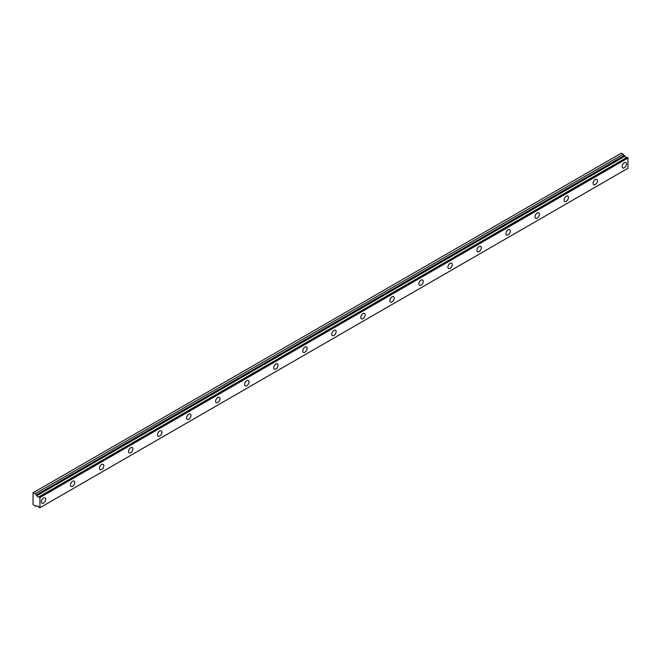 <?xml version="1.0" encoding="UTF-8"?>
<svg xmlns="http://www.w3.org/2000/svg" width="661" height="661" viewBox="0 0 661 661"><rect width="100%" height="100%" fill="white"/><g stroke="black" fill="none" stroke-linecap="round" stroke-linejoin="round"><path stroke-width="0.99" d="M36.975 506.235L37.437 505.971L36.975 506.235A1.644 0.95 60 0 1 37.165 506.045A1.644 0.95 60 0 1 38.999 507.408L39.949 507.764L39.949 497.535L39.098 496.791L627.099 157.318L38.999 496.808A1.644 0.95 60 0 1 38.809 496.989A1.644 0.95 60 0 1 37.983 496.907A1.644 0.95 60 0 1 36.975 495.634L624.976 156.153L36.975 495.634M626.537 157.582A1.644 0.95 60 0 1 625.992 157.425A1.644 0.95 60 0 1 624.976 156.153M624.323 167.778A3.082 1.776 120 0 0 626.331 165.068A3.082 1.776 120 0 0 625.86 162.598A3.082 1.776 120 0 0 624.323 162.746A3.082 1.776 120 0 0 622.307 165.465A3.082 1.776 120 0 0 622.778 167.935A3.082 1.776 120 0 0 624.323 167.778M43.576 503.071A3.082 1.776 120 0 0 45.584 500.352A3.082 1.776 120 0 0 45.113 497.89A3.082 1.776 120 0 0 43.576 498.039A3.082 1.776 120 0 0 41.56 500.757A3.082 1.776 120 0 0 42.04 503.219A3.082 1.776 120 0 0 43.576 503.071M72.611 486.306A3.082 1.776 120 0 0 74.627 483.588A3.082 1.776 120 0 0 74.156 481.125A3.082 1.776 120 0 0 72.611 481.274A3.082 1.776 120 0 0 70.603 483.992A3.082 1.776 120 0 0 71.074 486.455A3.082 1.776 120 0 0 72.611 486.306M101.654 469.541A3.082 1.776 120 0 0 103.661 466.823A3.082 1.776 120 0 0 103.19 464.361A3.082 1.776 120 0 0 101.654 464.509A3.082 1.776 120 0 0 99.637 467.228A3.082 1.776 120 0 0 100.108 469.69A3.082 1.776 120 0 0 101.654 469.541M130.688 452.777A3.082 1.776 120 0 0 132.696 450.058A3.082 1.776 120 0 0 132.225 447.596A3.082 1.776 120 0 0 130.688 447.745A3.082 1.776 120 0 0 128.672 450.463A3.082 1.776 120 0 0 129.151 452.925A3.082 1.776 120 0 0 130.688 452.777M159.722 436.012A3.082 1.776 120 0 0 161.738 433.294A3.082 1.776 120 0 0 161.267 430.832A3.082 1.776 120 0 0 159.722 430.98A3.082 1.776 120 0 0 157.715 433.699A3.082 1.776 120 0 0 158.186 436.161A3.082 1.776 120 0 0 159.722 436.012M188.765 419.248A3.082 1.776 120 0 0 190.773 416.529A3.082 1.776 120 0 0 190.302 414.067A3.082 1.776 120 0 0 188.765 414.216A3.082 1.776 120 0 0 186.749 416.934A3.082 1.776 120 0 0 187.22 419.396A3.082 1.776 120 0 0 188.765 419.248M217.8 402.483A3.082 1.776 120 0 0 219.807 399.765A3.082 1.776 120 0 0 219.336 397.302A3.082 1.776 120 0 0 217.8 397.451A3.082 1.776 120 0 0 215.783 400.169A3.082 1.776 120 0 0 216.263 402.632A3.082 1.776 120 0 0 217.8 402.483M246.834 385.718A3.082 1.776 120 0 0 248.85 383A3.082 1.776 120 0 0 248.379 380.538A3.082 1.776 120 0 0 246.834 380.686A3.082 1.776 120 0 0 244.826 383.405A3.082 1.776 120 0 0 245.297 385.867A3.082 1.776 120 0 0 246.834 385.718M275.877 368.954A3.082 1.776 120 0 0 277.884 366.244A3.082 1.776 120 0 0 277.413 363.773A3.082 1.776 120 0 0 275.877 363.922A3.082 1.776 120 0 0 273.861 366.64A3.082 1.776 120 0 0 274.332 369.102A3.082 1.776 120 0 0 275.877 368.954M304.911 352.189A3.082 1.776 120 0 0 306.927 349.479A3.082 1.776 120 0 0 306.448 347.008A3.082 1.776 120 0 0 304.911 347.157A3.082 1.776 120 0 0 302.895 349.876A3.082 1.776 120 0 0 303.374 352.338A3.082 1.776 120 0 0 304.911 352.189M333.945 335.424A3.082 1.776 120 0 0 335.962 332.714A3.082 1.776 120 0 0 335.491 330.244A3.082 1.776 120 0 0 333.945 330.393A3.082 1.776 120 0 0 331.938 333.111A3.082 1.776 120 0 0 332.409 335.573A3.082 1.776 120 0 0 333.945 335.424M362.988 318.66A3.082 1.776 120 0 0 364.996 315.95A3.082 1.776 120 0 0 364.525 313.479A3.082 1.776 120 0 0 362.988 313.628A3.082 1.776 120 0 0 360.972 316.346A3.082 1.776 120 0 0 361.443 318.809A3.082 1.776 120 0 0 362.988 318.66M392.023 301.895A3.082 1.776 120 0 0 394.039 299.185A3.082 1.776 120 0 0 393.559 296.715A3.082 1.776 120 0 0 392.023 296.863A3.082 1.776 120 0 0 390.007 299.582A3.082 1.776 120 0 0 390.486 302.052A3.082 1.776 120 0 0 392.023 301.895M421.057 285.131A3.082 1.776 120 0 0 423.073 282.421A3.082 1.776 120 0 0 422.602 279.95A3.082 1.776 120 0 0 421.057 280.099A3.082 1.776 120 0 0 419.049 282.817A3.082 1.776 120 0 0 419.52 285.288A3.082 1.776 120 0 0 421.057 285.131M450.1 268.366A3.082 1.776 120 0 0 452.107 265.656A3.082 1.776 120 0 0 451.637 263.185A3.082 1.776 120 0 0 450.1 263.334A3.082 1.776 120 0 0 448.084 266.053A3.082 1.776 120 0 0 448.555 268.523A3.082 1.776 120 0 0 450.1 268.366M479.134 251.601A3.082 1.776 120 0 0 481.15 248.891A3.082 1.776 120 0 0 480.671 246.421A3.082 1.776 120 0 0 479.134 246.57A3.082 1.776 120 0 0 477.126 249.288A3.082 1.776 120 0 0 477.597 251.758A3.082 1.776 120 0 0 479.134 251.601M508.169 234.837A3.082 1.776 120 0 0 510.185 232.127A3.082 1.776 120 0 0 509.714 229.656A3.082 1.776 120 0 0 508.169 229.805A3.082 1.776 120 0 0 506.161 232.523A3.082 1.776 120 0 0 506.632 234.994A3.082 1.776 120 0 0 508.169 234.837M537.211 218.072A3.082 1.776 120 0 0 539.219 215.362A3.082 1.776 120 0 0 538.748 212.892A3.082 1.776 120 0 0 537.211 213.04A3.082 1.776 120 0 0 535.195 215.759A3.082 1.776 120 0 0 535.666 218.229A3.082 1.776 120 0 0 537.211 218.072M566.246 201.308A3.082 1.776 120 0 0 568.262 198.597A3.082 1.776 120 0 0 567.782 196.127A3.082 1.776 120 0 0 566.246 196.276A3.082 1.776 120 0 0 564.238 198.994A3.082 1.776 120 0 0 564.709 201.465A3.082 1.776 120 0 0 566.246 201.308M595.28 184.543A3.082 1.776 120 0 0 597.296 181.833A3.082 1.776 120 0 0 596.825 179.362A3.082 1.776 120 0 0 595.28 179.511A3.082 1.776 120 0 0 593.272 182.229A3.082 1.776 120 0 0 593.743 184.7A3.082 1.776 120 0 0 595.28 184.543M36.876 495.51L35.297 493.684L33.05 492.8L33.05 504.533L35.297 506.252L36.099 505.797L36.95 506.252M33.414 492.594L621.414 153.112L624.876 156.029M627.099 157.318L627.95 158.053L627.95 168.282L39.949 507.764M627.025 157.31L39.098 496.791M39.949 497.535L627.95 158.053M623.306 154.203L35.297 493.684M39.726 497.163L627.735 157.682M624.1 155.583L36.099 495.064"/></g></svg>
